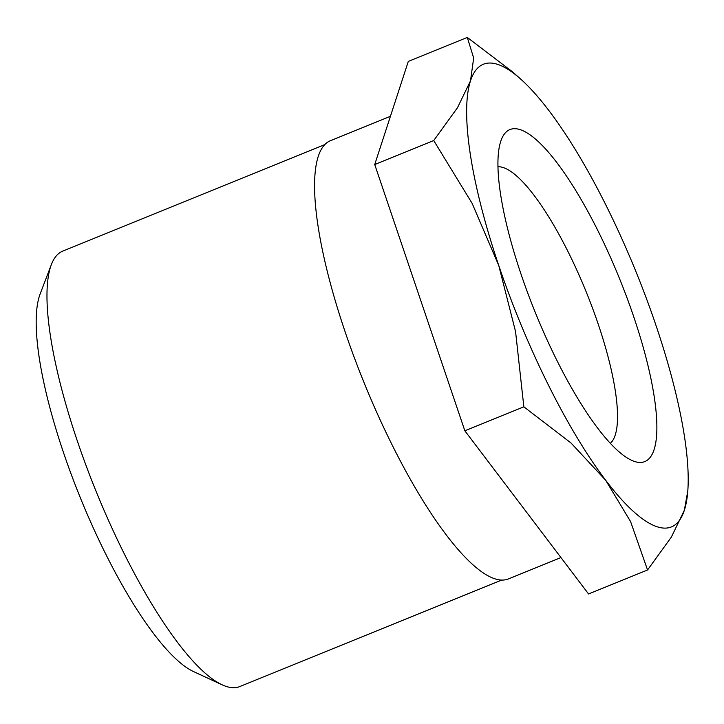 <?xml version="1.0" encoding="UTF-8"?>
<svg xmlns="http://www.w3.org/2000/svg" width="724" height="724" viewBox="0 0 724 724"><rect width="100%" height="100%" fill="white"/><g stroke="black" fill="none" stroke-linecap="round" stroke-linejoin="round"><path stroke-width="1.09" d="M560.955 557.561L508.519 578.883A236.495 59.893 -112.1 0 1 344.968 331.366A236.495 59.893 -112.1 0 1 330.379 140.727L390.426 116.311M520.149 78.599L512.311 71.685L467.297 37.431L473.677 58.02L470.491 80.862L457.505 107.695L433.721 140.547L472.157 203.417L498.773 265.554A249.708 63.241 67.9 0 0 605.689 480.274L630.577 521.57L647.555 569.978L671.338 537.127L684.334 510.293L687.8 490.963A249.708 63.241 67.9 0 0 656.053 325.601A249.708 63.241 67.9 0 0 549.136 110.881A249.708 63.241 67.9 0 0 520.149 78.599A249.708 63.241 67.9 0 0 499.361 64.979A249.708 63.241 67.9 0 0 470.491 80.862A249.708 63.241 67.9 0 0 498.773 265.554L515.579 331.692L523.85 406.825L570.992 442.97L605.689 480.274A249.708 63.241 67.9 0 0 655.464 526.176A249.708 63.241 67.9 0 0 684.334 510.293A249.708 63.241 67.9 0 0 687.8 490.963M324.759 144.592L62.707 251.138A235.019 59.522 67.9 0 0 51.359 264.595A235.019 59.522 67.9 0 0 77.206 440.599A235.019 59.522 67.9 0 0 222.214 684.85A235.019 59.522 67.9 0 0 224.684 685.89A235.019 59.522 67.9 0 0 239.734 686.569L501.786 580.033M222.214 684.85L193.634 671.619A211.173 53.476 -112.1 0 1 80.301 497.687A211.173 53.476 -112.1 0 1 40.119 294.016L51.359 264.595M610.359 443.305A149.823 37.947 67.9 0 0 598.268 324.298A149.823 37.947 67.9 0 0 504.257 167.923A149.823 37.947 67.9 0 0 497.931 166.773M633.428 461.07A179.208 45.386 -112.1 0 1 631.545 460.274A179.208 45.386 -112.1 0 1 535.371 312.668A179.208 45.386 -112.1 0 1 501.27 139.832A179.208 45.386 -112.1 0 1 521.398 130.085A179.208 45.386 -112.1 0 1 633.853 317.121A179.208 45.386 -112.1 0 1 633.428 461.07M647.555 569.978L588.558 593.97L464.853 430.807L374.724 164.529L408.3 61.413L467.297 37.431M374.724 164.529L433.721 140.547M464.853 430.807L523.85 406.825"/></g></svg>
